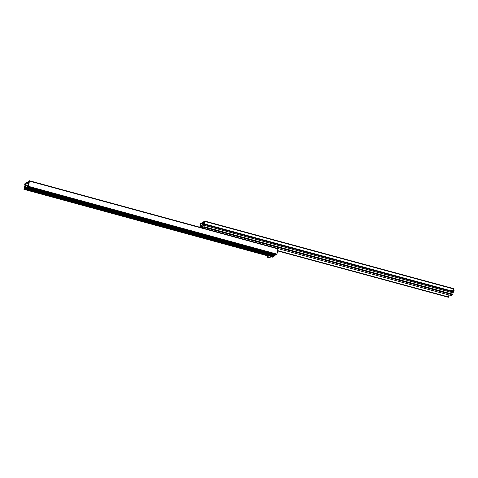 <?xml version="1.0" encoding="UTF-8"?>
<svg xmlns="http://www.w3.org/2000/svg" width="478" height="478" viewBox="0 0 478 478"><rect width="100%" height="100%" fill="white"/><g stroke="black" fill="none" stroke-linecap="round" stroke-linejoin="round"><path stroke-width="0.72" d="M24.94 186.516L24.348 186.534L23.942 189.348L24.659 188.953L25.029 186.826A1.105 0.323 105.3 0 1 25.358 186.366A1.105 0.323 105.3 0 1 25.454 186.348A1.105 0.323 105.3 0 1 25.567 186.522L25.161 188.661L273.679 256.459L274.48 255.999L274.85 254.894M25.161 188.661L25.961 188.201L26.356 187.083L27.294 186.928A1.225 0.329 10.4 0 1 27.449 186.868L27.366 186.504L26.876 186.784L27.33 186.904M27.443 186.868L27.389 187.382L28.483 186.336L29.445 181.108L29.403 180.732L29.074 180.989A2.94 0.854 105.3 0 1 28.483 184.132L28.13 184.878L26.2 185.984M29.439 180.762L277.921 248.524L277.001 254.129L275.896 255.18L27.389 187.382M25.358 185.345L24.605 185.141L24.862 183.743L26.505 182.465A2.94 0.854 -74.7 0 0 25.997 185.93M24.605 185.141L25.382 185.171M24.814 185.016L24.892 184.598L25.4 184.741M24.557 186.414L24.492 186.922L25.113 186.133A1.105 0.323 105.3 0 0 25.382 184.651L25.274 184.287L24.892 184.598M272.454 257.146L270.363 256.572L272.424 257.116M272.502 257.134L273.249 256.339M24.659 188.953L273.171 256.746M24.76 188.374L25.191 188.487M269.861 253.89L270.034 254.194L269.084 253.932L269.861 253.89M269.514 253.842L270.034 254.194M269.114 253.914L269.455 254.123M272.125 254.505L272.299 254.81L271.349 254.553L272.125 254.505M271.779 254.463L272.299 254.81M271.379 254.529L271.719 254.738M216.337 239.287L216.504 239.592L215.554 239.329L216.337 239.287M215.984 239.239L216.504 239.592M215.59 239.311L215.925 239.52M27.975 182.901A12.261 3.292 -169.6 0 1 28.196 182.811L28.369 181.807M27.64 182.285L27.455 182.303A12.261 3.292 10.4 0 0 27.306 182.471L26.714 185.691M27.342 183.283A12.261 3.292 -169.6 0 0 27.264 183.349L27.455 182.303M28.136 184.872L28.728 181.652L29.062 181.664M28.387 181.765A12.261 3.292 10.4 0 1 28.728 181.652M28.142 181.999L27.509 182.357L27.318 183.403L28.322 182.016M28.071 188.272L27.897 187.968L28.811 188.207M28.13 187.991L27.73 188.063M269.228 257.409L268.08 257.146L269.228 257.409M267.859 255.748L267.835 255.754A1.225 0.329 10.4 0 1 267.859 255.748A1.225 0.329 10.4 0 1 269.305 255.855A1.225 0.329 10.4 0 1 269.968 256.13A1.225 0.329 10.4 0 1 270.046 256.202M267.118 257.188L267.752 255.79L269.305 255.855L270.387 256.441L270.225 257.325L269.383 257.809L267.118 257.188L267.961 256.704L270.225 257.325M267.752 255.79L268.122 255.826L267.961 256.704M269.968 256.13L270.387 256.441M201.967 223.632L202.839 222.228L204.052 221.882M199.774 227.211L200.599 223.543L201.441 223.053L201.369 223.567L201.853 223.698M277.593 250.902L448.316 297.238M448.388 297.262L448.675 297.011A2.94 0.842 105.2 0 1 448.92 294.986M200.031 227.277A2.94 0.842 105.2 0 1 200.342 226.309L202.612 226.925M202.314 227.898A2.94 0.842 -74.8 0 0 202.797 224.499L200.694 225.562L200.342 226.309M451.208 295.607L277.969 248.59L451.208 295.607L452.588 294.801L453.054 293.056M202.469 227.94L203.915 226.68L452.839 294.239M203.915 226.68L204.172 225.287L451.101 292.303M204.172 225.287L203.825 225.969L203.401 225.777A1.105 0.317 105.2 0 1 203.67 224.296L451.19 291.478M452.541 291.98A1.105 0.317 105.2 0 1 452.594 291.855L452.768 291.472M204.184 222.103L204.13 221.475L204.835 221.075L204.429 223.895L204.285 223.501L203.67 224.296M204.22 224.015L451.274 291.066M452.194 291.317L452.857 291.496M204.429 223.895L451.31 290.899M452.248 291.156L452.708 291.281M204.871 221.105L453.759 288.64L453.532 290.445M203.634 221.768L203.222 223.907A1.105 0.317 105.2 0 0 203.335 224.08A1.105 0.317 105.2 0 0 203.753 223.596L204.184 221.965M203.526 222.348L204.112 222.509M201.369 223.567L201.411 223.943L201.937 223.65M452.272 291.108A0.603 0.556 -120.3 0 1 452.821 292.04M452.648 292.022A0.603 0.556 -120.3 0 1 452.451 290.935A0.603 0.556 -120.3 0 1 453.311 291.383A0.603 0.556 -120.3 0 1 452.648 292.022M451.089 292.494L453.676 292.924L451.089 292.494L451.519 290.17L451.835 289.985L451.405 292.309M451.835 289.985L454.1 290.6L453.676 292.924M26.356 187.083L27.18 187.31M28.483 186.336L277.001 254.129M28.232 186.898L276.75 254.69M29.445 181.108L277.963 248.901M26.505 182.465L27.27 182.674M26.511 182.387L27.282 182.596L26.511 182.381M24.952 184.46L25.364 184.574M23.984 189.342L267.698 255.826M24.736 187.567L25.495 187.776M24.82 187.298L25.549 187.496M25.029 186.826L25.639 186.994M25.961 188.201L274.48 255.999M26.021 188.063L274.539 255.855M26.099 187.645L27.079 187.914M29.224 188.493L214.939 239.161M217.084 239.741L268.463 253.758M272.872 254.965L274.617 255.437M270.721 254.296A1.153 0.311 -169.6 0 0 270.052 253.776A1.153 0.311 -169.6 0 0 268.594 253.716A1.153 0.311 -169.6 0 0 269.263 254.23A1.153 0.311 -169.6 0 0 270.721 254.296L270.727 254.332A1.225 0.329 10.4 0 1 270.739 254.308M268.534 253.854A1.225 0.329 10.4 0 1 268.469 253.71A1.225 0.329 10.4 0 1 268.54 253.627A1.225 0.329 10.4 0 1 269.915 253.651A1.225 0.329 10.4 0 1 270.877 254.159A1.225 0.329 10.4 0 1 270.805 254.242M272.986 254.911A1.153 0.311 -169.6 0 0 272.317 254.392A1.153 0.311 -169.6 0 0 270.859 254.332A1.153 0.311 -169.6 0 0 271.528 254.852A1.153 0.311 -169.6 0 0 272.986 254.911M270.853 254.218A1.225 0.329 10.4 0 1 272.233 254.278A1.225 0.329 10.4 0 1 273.141 254.774A1.225 0.329 10.4 0 1 273.069 254.858M270.799 254.469A1.225 0.329 10.4 0 1 270.727 254.332C270.948 254.78 271.713 254.971 273.034 254.905L273.201 254.445M217.197 239.693A1.153 0.311 -169.6 0 0 216.528 239.173A1.153 0.311 -169.6 0 0 215.07 239.114A1.153 0.311 -169.6 0 0 215.733 239.627A1.153 0.311 -169.6 0 0 217.197 239.693M215.004 239.251A1.225 0.329 10.4 0 1 214.939 239.114A1.225 0.329 10.4 0 1 215.01 239.024A1.225 0.329 10.4 0 1 216.385 239.048A1.225 0.329 10.4 0 1 217.353 239.556A1.225 0.329 10.4 0 1 217.275 239.639M27.21 187.866A1.153 0.311 -169.6 0 0 27.879 188.38A1.153 0.311 -169.6 0 0 29.337 188.446A1.153 0.311 -169.6 0 0 28.668 187.926A1.153 0.311 -169.6 0 0 27.21 187.866M27.144 188.003A1.225 0.329 10.4 0 1 27.079 187.866A1.225 0.329 10.4 0 1 27.15 187.776A1.225 0.329 10.4 0 1 28.525 187.8A1.225 0.329 10.4 0 1 29.493 188.308A1.225 0.329 10.4 0 1 29.415 188.392M277.634 250.699L448.639 297.113M277.652 250.591L448.675 297.011M200.521 225.837L202.72 226.435M200.694 225.562L202.774 226.124M203.664 227.241L452.588 294.801M203.401 225.777L203.867 225.903M203.885 223.824L204.237 223.919M204.877 221.451L453.795 289.011M203.222 223.907L203.52 223.991M203.156 223.602L203.682 223.746M203.168 223.375L203.777 223.543M203.311 222.575L204.058 222.778M203.377 222.437L204.088 222.629M201.447 223.148L202.367 223.399M201.447 223.059L202.469 223.34L201.441 223.053M29.403 180.732L277.921 248.524M23.942 189.348L267.674 255.838M27.377 187.382L275.896 255.18M268.564 253.179L268.469 253.71C268.684 254.165 269.455 254.356 270.775 254.29L270.936 253.824M215.034 238.576L214.939 239.114C215.154 239.562 215.925 239.753 217.245 239.687L217.412 239.221M28.172 182.817L28.363 181.789M27.234 187.006L27.079 187.866C27.33 188.338 28.1 188.529 29.385 188.44L29.552 187.974M277.593 250.92L448.346 297.268M204.835 221.075L453.759 288.64"/></g></svg>
